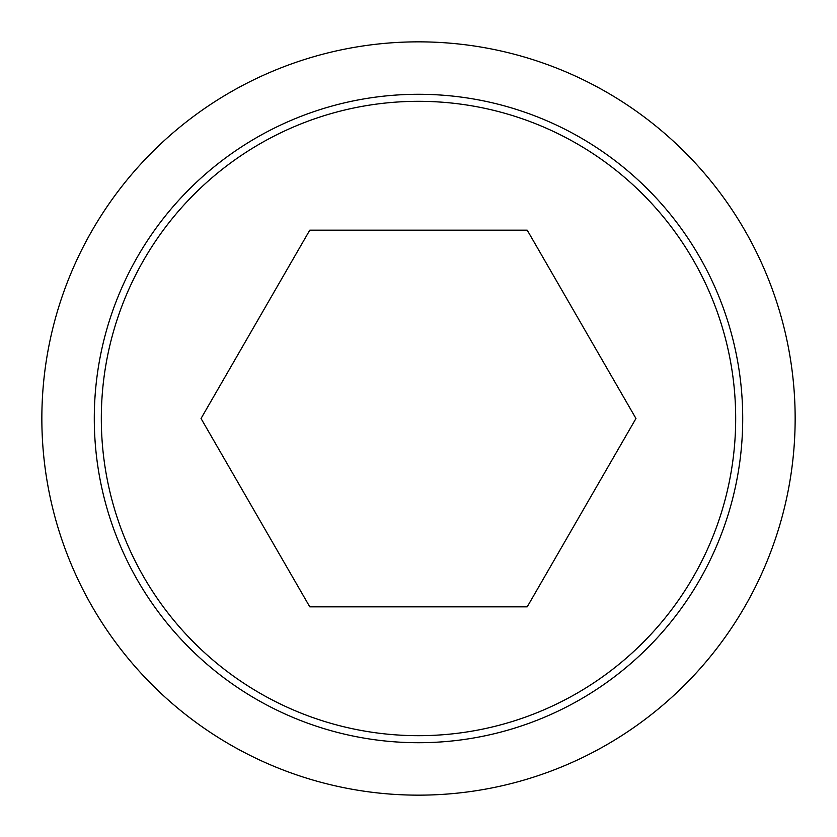 <?xml version="1.0" encoding="UTF-8"?>
<svg xmlns="http://www.w3.org/2000/svg" width="837" height="837" viewBox="0 0 837 837"><rect width="100%" height="100%" fill="white"/><g stroke="black" fill="none" stroke-linecap="round" stroke-linejoin="round"><path stroke-width="1.26" d="M41.85 418.5A376.65 376.65 0 0 0 418.5 795.15A376.65 376.65 0 0 0 795.15 418.5A376.65 376.65 0 0 0 418.5 41.85A376.65 376.65 0 0 0 41.85 418.5M742.712 418.5A324.212 324.212 0 0 1 418.5 742.712A324.212 324.212 0 0 1 94.288 418.5A324.212 324.212 0 0 1 418.5 94.288A324.212 324.212 0 0 1 742.712 418.5M418.5 101.319A317.181 317.181 0 0 0 101.319 418.5A317.181 317.181 0 0 0 418.5 735.681A317.181 317.181 0 0 0 735.681 418.5A317.181 317.181 0 0 0 418.5 101.319M635.963 418.5L527.226 606.825L309.774 606.825L201.037 418.5L309.774 230.175L527.226 230.175L635.963 418.5"/></g></svg>
